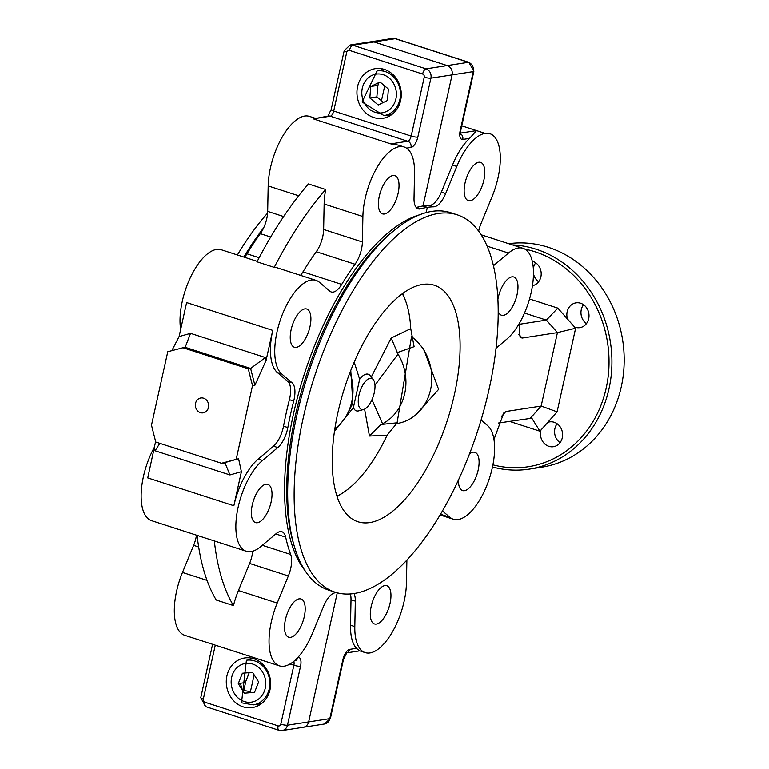 <?xml version="1.0" encoding="UTF-8"?>
<svg xmlns="http://www.w3.org/2000/svg" width="769" height="769" viewBox="0 0 769 769"><rect width="100%" height="100%" fill="white"/><g stroke="black" fill="none" stroke-linecap="round" stroke-linejoin="round"><path stroke-width="1.15" d="M420.749 208.832L416.442 207.438A200.834 87.089 -72.1 0 1 423.017 205.986L427.324 207.37A200.834 87.089 -72.1 0 0 420.749 208.832A20.081 8.709 -72.1 0 1 418.182 208.841A20.081 8.709 -72.1 0 1 414.02 198.44L414.529 172.996A50.206 21.772 -72.1 0 0 404.138 146.985A50.206 21.772 -72.1 0 0 399.371 146.658A50.206 21.772 -72.1 0 0 362.881 216.531L362.382 241.985A20.081 8.709 -72.1 0 1 355.018 264.248A200.834 87.089 -72.1 0 0 341.705 284.395A20.081 8.709 -72.1 0 1 331.237 291.97A20.081 8.709 -72.1 0 1 329.863 291.191L319.423 282.3A50.206 21.772 -72.1 0 0 316.001 280.358A50.206 21.772 -72.1 0 0 311.234 280.031A50.206 21.772 -72.1 0 0 279.57 322.317A50.206 21.772 -72.1 0 0 281.714 373.974L292.153 382.866A20.081 8.709 -72.1 0 1 293.7 401.072A200.834 87.089 -72.1 0 0 287.827 427.564A20.081 8.709 -72.1 0 1 277.801 447.558L262.537 460.429A50.206 21.772 -72.1 0 0 237.304 511.385A50.206 21.772 -72.1 0 0 246.263 551.258A50.206 21.772 -72.1 0 0 260.845 546.538L276.109 533.667A20.081 8.709 -72.1 0 1 280.031 531.639A20.081 8.709 -72.1 0 1 281.944 531.773A20.081 8.709 -72.1 0 1 285.674 537.146L275.773 533.955M384.442 214.003A20.081 8.709 -72.1 0 1 382.529 213.878A20.081 8.709 -72.1 0 1 379.799 194.153A20.081 8.709 -72.1 0 1 392.969 175.524A20.081 8.709 -72.1 0 1 394.882 175.649A20.081 8.709 -72.1 0 1 397.602 195.374A20.081 8.709 -72.1 0 1 384.442 214.003M257.423 522.728A20.081 8.709 -72.1 0 1 255.519 522.593A20.081 8.709 -72.1 0 1 252.79 502.868A20.081 8.709 -72.1 0 1 265.959 484.239A20.081 8.709 -72.1 0 1 267.862 484.374A20.081 8.709 -72.1 0 1 270.592 504.099A20.081 8.709 -72.1 0 1 257.423 522.728M296.305 347.377A20.081 8.709 -72.1 0 1 294.392 347.242A20.081 8.709 -72.1 0 1 291.662 327.517A20.081 8.709 -72.1 0 1 304.832 308.888A20.081 8.709 -72.1 0 1 306.744 309.023A20.081 8.709 -72.1 0 1 309.465 328.748A20.081 8.709 -72.1 0 1 296.305 347.377M290.586 637.338A20.081 8.709 -72.1 0 1 288.683 637.203A20.081 8.709 -72.1 0 1 285.953 617.478A20.081 8.709 -72.1 0 1 299.122 598.849A20.081 8.709 -72.1 0 1 301.025 598.984A20.081 8.709 -72.1 0 1 303.755 618.709A20.081 8.709 -72.1 0 1 290.586 637.338M283.636 216.55L267.67 211.388L268.17 185.944A50.206 21.772 -72.1 0 1 304.659 116.061A50.206 21.772 -72.1 0 1 309.426 116.398L314.896 118.157M325.691 189.51L308.465 183.945A259.201 112.399 -72.1 0 0 257.009 261.816L274.235 267.372A259.201 112.399 -72.1 0 1 325.691 189.51A50.206 21.772 -72.1 0 0 324.134 204.016L323.634 229.47A20.081 8.709 -72.1 0 1 316.27 251.732A200.834 87.089 -72.1 0 0 302.957 271.88A20.081 8.709 -72.1 0 1 300.496 275.35M180.657 329.497A50.206 21.772 -72.1 0 1 189.53 279.397A50.206 21.772 -72.1 0 1 216.522 249.435A50.206 21.772 -72.1 0 1 221.289 249.762L257.24 261.373M292.153 382.866L287.846 381.472L277.407 372.581A50.206 21.772 -72.1 0 1 272.735 330.382L186.627 302.573L179.09 336.582L190.558 333.352L185.223 347.146L167.777 351.741L151.493 425.19L155.751 442.031L221.482 463.265L238.592 458.737L241.399 471.714L229.931 474.944L225.086 463.005L221.482 463.265M200.411 412.636A7.527 6.633 -98.8 0 0 203.16 412.866A7.527 6.633 -98.8 0 0 208.659 405.974A7.527 6.633 -98.8 0 0 203.602 398.207A7.527 6.633 -98.8 0 0 200.853 397.977A7.527 6.633 -98.8 0 0 195.355 404.879A7.527 6.633 -98.8 0 0 200.411 412.636M357.575 86.541A25.108 22.099 -98.8 0 0 382.933 118.301A25.108 22.099 -98.8 0 0 400.63 100.441A25.108 22.099 -98.8 0 0 375.262 68.681A25.108 22.099 -98.8 0 0 357.575 86.541M387.153 115.11A25.108 22.099 -98.8 0 0 389.787 115.879M285.674 537.146A200.834 87.089 -72.1 0 0 290.682 554.468A20.081 8.709 -72.1 0 1 288.346 575.952L277.196 603.05A50.206 21.772 -72.1 0 0 279.426 665.867A50.206 21.772 -72.1 0 0 312.512 633.137L323.662 606.039A20.081 8.709 -72.1 0 1 334.986 592.822A20.081 8.709 -72.1 0 1 335.63 592.764A200.834 87.089 -72.1 0 0 336.889 592.726M226.932 675.836A25.108 22.099 -98.8 0 0 252.29 707.595A25.108 22.099 -98.8 0 0 269.986 689.745A25.108 22.099 -98.8 0 0 244.619 657.976A25.108 22.099 -98.8 0 0 226.932 675.836M240.63 683.256A25.108 22.099 -98.8 0 0 242.408 690.139M256.077 704.241A25.108 22.099 -98.8 0 0 259.143 705.173M293.729 544.308A194.557 84.369 -72.1 0 1 395.449 229.393M304.764 570.252A194.557 84.369 -72.1 0 1 304.38 373.859A194.557 84.369 -72.1 0 1 419.586 214.811M196.489 535.186A20.081 8.709 -72.1 0 1 193.634 545.356L182.484 572.453A50.206 21.772 -72.1 0 0 184.714 635.281L279.426 665.867M251.886 658.216A25.108 22.099 -98.8 0 0 249.233 660.033M300.583 727.051A7.527 6.633 -98.8 0 0 303.332 727.272A7.527 6.633 -98.8 0 0 308.638 721.918L337.255 592.832L308.638 721.918L329.814 718.64A5.018 0.961 12.5 0 0 330.41 718.342L324.508 724.004A7.527 6.633 -98.8 0 0 329.814 718.64L342.878 659.715A5.018 0.961 12.5 0 0 343.474 659.408L346.79 652.746L346.185 652.939M382.529 68.922A25.108 22.099 -98.8 0 0 380.242 70.45M404.138 146.985L398.275 145.091L390.758 143.88L313.271 118.849L328.44 116.061A5.018 4.422 81.2 0 1 330.266 116.215L313.271 118.849M287.846 381.472A20.081 8.709 -72.1 0 1 289.394 399.678A200.834 87.089 -72.1 0 0 283.521 426.17A20.081 8.709 -72.1 0 1 273.504 446.174L258.24 459.045A50.206 21.772 -72.1 0 0 233.853 505.733L241.399 471.714M233.853 505.733L147.754 477.914L155.617 441.512M229.931 474.944L155.107 450.778L159.817 443.348M190.558 333.352L265.382 357.527L266.093 360.334L254.875 385.288L252.52 385.654L248.262 368.812L250.617 368.447L184.887 347.223M265.382 357.527L250.617 368.447L254.875 385.288M171.872 350.587L179.09 336.582M266.093 360.334L272.735 330.382M236.237 459.103L252.52 385.654M248.262 368.812L182.532 347.588M274.235 267.372A50.206 21.772 -72.1 0 1 277.253 267.843L316.001 280.358M259.143 257.73L246.993 253.808A20.081 8.709 -72.1 0 1 244.532 257.269M267.67 211.388A20.081 8.709 -72.1 0 1 260.307 233.661A200.834 87.089 -72.1 0 0 246.993 253.808M459.055 133.21L460.602 134.421L460.794 130.249L473.858 71.315A5.018 0.961 -167.5 0 1 473.262 71.623L452.085 74.891L423.017 205.986A200.834 87.089 -72.1 0 1 429.4 205.438A20.081 8.709 -72.1 0 0 441.368 192.163L452.508 165.066A50.206 21.772 -72.1 0 1 469.513 138.401L462.765 139.439A5.018 4.422 -98.8 0 0 460.477 133.681M460.448 133.104L476.53 130.615L485.143 133.393A50.206 21.772 -72.1 0 0 456.815 166.45L445.674 193.548A20.081 8.709 -72.1 0 1 433.706 206.832A200.834 87.089 -72.1 0 0 427.324 207.37L426.161 212.609L427.324 207.37L423.017 205.986L452.085 74.891A7.527 6.633 -98.8 0 0 447.222 65.596L374.042 41.949A7.527 6.633 -98.8 0 0 371.283 41.728L392.469 38.45L395.689 38.71A5.018 2.182 107.9 0 0 395.218 38.681A7.527 6.633 -98.8 0 0 392.469 38.45M246.263 551.258L151.551 520.661A50.206 21.772 -72.1 0 1 154.656 446.751M288.346 575.952L249.598 563.437A20.081 8.709 107.9 0 0 252.713 551.21M249.598 563.437L238.448 590.534A50.206 21.772 107.9 0 0 233.449 605.578L216.233 600.012A259.201 112.399 107.9 0 1 197.114 535.387M214.33 540.943A259.201 112.399 107.9 0 0 233.449 605.578M586.43 323.624A12.554 11.054 81.2 0 1 581.268 309.59A12.554 11.054 81.2 0 1 583.508 304.697M533.321 268.448A12.554 11.054 81.2 0 1 533.455 267.727A12.554 11.054 81.2 0 1 535.695 262.835M538.627 281.762A12.554 11.054 81.2 0 1 533.465 273.783M560.034 442.684A12.554 11.054 81.2 0 1 554.872 428.65A12.554 11.054 81.2 0 1 557.112 423.748M512.423 244.898A112.966 99.451 81.2 0 1 608.981 388.758A112.966 99.451 81.2 0 1 529.38 469.109L541.645 467.206A112.966 99.451 -98.8 0 0 621.246 386.855A112.966 99.451 -98.8 0 0 508.713 243.696M492.91 464.851A110.457 97.25 -98.8 0 0 606.155 388.162A110.457 97.25 -98.8 0 0 524.842 249.118M519.508 324.258L546.355 320.106L557.785 308.109L575.606 328.238L557.419 332.612L522.132 338.072L520.036 337.283L519.325 325.095L519.95 322.269M567.484 319.058A12.554 11.054 81.2 0 1 567.147 311.772A12.554 11.054 81.2 0 1 575.991 302.851A12.554 11.054 81.2 0 1 588.669 318.731A12.554 11.054 81.2 0 1 579.826 327.652A12.554 11.054 81.2 0 1 574.53 327.017M575.606 328.238L557.073 411.848L547.739 422.383A12.554 11.054 81.2 0 1 549.595 421.902A12.554 11.054 81.2 0 1 562.274 437.782A12.554 11.054 81.2 0 1 553.43 446.712A12.554 11.054 81.2 0 1 540.751 430.832A12.554 11.054 81.2 0 1 540.953 430.034L539.915 431.207L531.821 418.211L498.562 423.017M532.263 261.21A12.554 11.054 81.2 0 1 540.867 276.859A12.554 11.054 81.2 0 1 532.436 285.712M547.739 422.383L540.953 430.034M557.073 411.848L541.145 406.061L557.419 332.612L546.355 320.106L524.496 313.05M493.958 439.503L503.81 412.924L505.848 411.521L541.145 406.061L530.485 418.086M481.077 420.047L487.623 425.622A50.206 21.772 -72.1 0 1 488.027 482.374A50.206 21.772 -72.1 0 1 453.335 519.238A50.206 21.772 -72.1 0 1 449.903 517.297L440.512 514.259M406.897 560.092L406.445 583.056A50.206 21.772 -72.1 0 1 391.834 632.897A50.206 21.772 -72.1 0 1 365.198 652.602A50.206 21.772 -72.1 0 1 354.807 626.6L350.501 625.207A50.206 21.772 -72.1 0 0 356.47 648.325L359.325 650.709L365.198 652.602M267.804 693.215A15.063 13.265 -98.8 0 0 268.814 693.59M264.603 666.339A15.063 13.265 -98.8 0 0 263.757 667.002M303.332 727.272A7.527 6.633 -98.8 0 0 308.638 721.918L287.462 725.196A7.527 6.633 81.2 0 1 282.156 730.55L324.508 724.004M350.376 593.947A20.081 8.709 -72.1 0 1 351 599.762L350.501 625.207M354.009 593.533A20.081 8.709 -72.1 0 1 355.307 601.147L354.807 626.6M496.034 348.232L506.79 339.158A50.206 21.772 -72.1 0 0 532.023 288.212A50.206 21.772 -72.1 0 0 523.074 248.339L481.173 234.805M493.438 265.747L508.482 253.059A50.206 21.772 -72.1 0 1 518.306 248.003A50.206 21.772 -72.1 0 1 523.074 248.339M478.635 231.113A20.081 8.709 -72.1 0 1 480.99 223.644L492.131 196.547A50.206 21.772 -72.1 0 0 485.143 133.393M497.899 299.199A20.081 8.709 -72.1 0 1 511.904 276.869A20.081 8.709 -72.1 0 1 513.807 277.003A20.081 8.709 -72.1 0 1 516.537 296.728A20.081 8.709 -72.1 0 1 503.368 315.357A20.081 8.709 -72.1 0 1 501.465 315.223A20.081 8.709 -72.1 0 1 498.206 311.493M470.215 200.738A20.081 8.709 -72.1 0 1 468.302 200.613A20.081 8.709 -72.1 0 1 465.572 180.888A20.081 8.709 -72.1 0 1 478.741 162.259A20.081 8.709 -72.1 0 1 480.654 162.394A20.081 8.709 -72.1 0 1 483.374 182.118A20.081 8.709 -72.1 0 1 470.215 200.738M469.513 453.902A20.081 8.709 -72.1 0 1 473.031 452.22A20.081 8.709 -72.1 0 1 474.934 452.345A20.081 8.709 -72.1 0 1 477.664 472.07A20.081 8.709 -72.1 0 1 464.495 490.699A20.081 8.709 -72.1 0 1 462.592 490.574A20.081 8.709 -72.1 0 1 458.439 480.058M376.358 624.072A20.081 8.709 -72.1 0 1 374.455 623.938A20.081 8.709 -72.1 0 1 371.725 604.213A20.081 8.709 -72.1 0 1 384.894 585.584A20.081 8.709 -72.1 0 1 386.797 585.718A20.081 8.709 -72.1 0 1 389.527 605.443A20.081 8.709 -72.1 0 1 376.358 624.072M461.765 125.847L476.53 130.615L469.513 138.401M473.858 71.315L468.879 62.347A5.018 2.182 107.9 0 0 468.398 62.318L395.218 38.681L374.042 41.949L352.856 45.227L426.045 68.864A7.527 6.633 81.2 0 1 430.9 78.169L452.085 74.891A7.527 6.633 -98.8 0 0 447.222 65.596L374.042 41.949A7.527 6.633 -98.8 0 0 371.283 41.728L350.106 44.996A7.527 6.633 81.2 0 1 352.856 45.227A5.018 2.182 107.9 0 0 349.443 50.398A2.509 2.211 -98.8 0 0 346.752 52.109L333.688 111.044A5.018 2.182 -72.1 0 1 330.266 116.215L407.762 141.246A5.018 2.182 107.9 0 0 411.184 136.075L333.688 111.044A5.018 0.961 12.5 0 1 331.141 109.592L344.204 50.658A5.018 0.961 12.5 0 0 346.752 52.109M442.454 510.943L449.903 517.297M529.38 469.109A112.966 99.451 81.2 0 1 492.477 466.994M371.975 399.707L382.549 423.786A47.697 41.997 -98.8 0 0 404.705 393.613A47.697 41.997 -98.8 0 0 397.996 354.115L374.974 385.192M358.979 395.131A16.322 7.065 107.9 0 0 363.66 409.464A16.322 7.065 107.9 0 0 374.253 392.757A16.322 7.065 107.9 0 0 373.301 379.626A16.322 7.065 107.9 0 0 358.979 395.131M354.192 362.141L359.652 379.261L353.375 407.608A19.235 8.334 107.9 0 0 358.787 410.848L363.66 409.464M334.861 428.708A47.697 41.997 -98.8 0 0 347.434 413.789A47.697 41.997 -98.8 0 0 349.953 372.561M347.434 413.789L352.884 403.273L350.76 370.475M353.375 407.608L334.457 431.409M381.059 424.488L397.237 422.796L387.115 435.225L369.447 436.042L381.059 424.488L382.549 423.786M336.937 496.12A114.61 49.629 107.9 0 0 343.781 492.237A114.61 49.629 107.9 0 0 387.115 435.225M369.447 436.042L364.573 409.118M373.301 379.626L370.149 375.657A19.235 8.334 107.9 0 0 359.652 379.261M371.254 377.06L391.181 338.014L397.996 354.115M391.181 338.014L410.733 328.671A114.61 49.629 107.9 0 0 405.571 300.852A114.61 49.629 107.9 0 0 402.312 293.748M410.733 328.671L414.107 346.684L396.967 352.721M423.546 348.684L438.599 389.402L415.02 415.664M337.918 412.52A124.261 53.888 107.9 0 0 357.96 521.757A124.261 53.888 107.9 0 0 454.402 394.507A124.261 53.888 107.9 0 0 434.36 285.261A124.261 53.888 107.9 0 0 337.918 412.52M489.103 389.133A198.315 86.003 107.9 0 0 457.122 214.791A198.315 86.003 107.9 0 0 303.217 417.884A198.315 86.003 107.9 0 0 335.197 592.226A198.315 86.003 107.9 0 0 489.103 389.133M457.122 214.791L450.663 212.705A198.315 86.003 107.9 0 0 296.757 415.798A198.315 86.003 107.9 0 0 328.738 590.14L335.197 592.226M263.729 227.682A198.315 86.003 107.9 0 0 243.869 257.057M267.583 213.148A198.315 86.003 107.9 0 0 237.41 254.972M373.859 84.975A22.589 19.888 -98.8 0 0 373.647 86.041M370.706 86.503L369.822 97.971L378.213 104.969L387.489 100.479L388.383 89.012L379.992 82.014L370.706 86.503L377.771 85.407L376.877 96.884L369.822 97.971M376.877 96.884L383.51 102.402M257.875 662.292A22.589 19.888 -98.8 0 0 246.416 660.244L241.504 702.799L253.318 704.894A22.589 19.888 -98.8 0 0 269.688 686.111A22.589 19.888 -98.8 0 0 257.875 662.292M254.529 692.36L258.634 681.949L252.568 672.385L242.389 673.221L238.275 683.622L244.35 693.196L254.529 692.36M249.233 672.654L245.34 682.536L238.275 683.622M298.689 195.797L268.17 185.944M362.881 216.531L324.134 204.016M281.714 373.974L277.407 372.581M198.671 546.98L193.634 545.356M290.682 554.468L262.306 545.298M277.196 603.05L238.448 590.534M207.053 580.384L182.484 572.453M294.21 660.975L294.412 660.936A5.018 4.422 -98.8 0 0 297.949 657.37A10.045 4.354 -72.1 0 1 300.525 666.262L287.462 725.196A5.018 0.961 12.5 0 1 280.8 724.167L293.864 665.233A5.018 0.961 12.5 0 0 300.525 666.262M290.028 663.993L293.864 665.233A5.018 2.182 107.9 0 0 293.71 661.398M215.282 645.153L203.314 699.136A5.018 0.961 -167.5 0 1 200.767 697.685L212.6 644.287M203.314 699.136A2.509 2.211 -98.8 0 0 204.929 702.232A5.018 2.182 107.9 0 0 205.746 706.653L200.767 697.685M204.929 702.232L278.118 725.878A5.018 2.182 107.9 0 0 278.926 730.29L205.746 706.653M278.118 725.878A2.509 2.211 -98.8 0 0 280.8 724.167M424.248 77.14A5.018 0.961 -167.5 0 0 430.9 78.169L417.836 137.103A5.018 0.961 -167.5 0 1 411.184 136.075L424.248 77.14A2.509 2.211 -98.8 0 0 422.623 74.045L349.443 50.398M390.758 143.88L407.762 141.246A5.018 4.422 -98.8 0 1 411.002 147.446L406.522 148.138M417.836 137.103A10.045 4.354 -72.1 0 1 411.002 147.446M293.7 401.072L289.394 399.678M287.827 427.564L283.521 426.17M277.801 447.558L273.504 446.174M262.537 460.429L258.24 459.045M155.107 450.778L154.396 447.971M223.827 462.9L238.592 458.737M341.705 284.395L302.957 271.88M362.382 241.985L323.634 229.47M355.018 264.248L316.27 251.732M270.707 237.015L260.307 233.661M460.794 130.249A5.018 0.961 -167.5 0 1 460.198 130.547L473.262 71.623A7.527 6.633 -98.8 0 0 468.398 62.318L426.045 68.864A5.018 2.182 107.9 0 0 422.623 74.045M539.915 431.207L509.386 421.345M505.848 411.521L501.475 416.452M342.878 659.715A10.045 4.354 -72.1 0 1 349.722 649.363L356.47 648.325M349.722 649.363A5.018 4.422 81.2 0 1 346.694 652.823M265.632 699.367L264.171 698.896M250.319 692.706A2.509 2.211 81.2 0 1 250.377 691.86L254.145 674.865M257.029 661.859L257.375 660.273M245.84 681.267L243.715 690.831A5.018 0.961 -167.5 0 1 250.377 691.86M250.8 658.889L250.531 660.09M242.927 690.956L243.715 690.831A7.527 6.633 -98.8 0 0 243.552 691.937M258.384 703.299L260.826 704.087M355.307 601.147L351 599.762M508.482 253.059L487.123 246.157M381.443 69.595L381.289 70.287M378.531 82.725L377.675 86.57M381.434 100.681L384.702 85.945M462.765 139.439A10.045 4.354 -72.1 0 1 460.198 130.547M456.815 166.45L452.508 165.066M445.674 193.548L441.368 192.163M433.706 206.832L429.4 205.438M518.806 334.313L522.132 338.072M529.524 298.978L557.785 308.109M337.12 496.678A121.137 52.455 107.9 0 0 337.697 496.303L343.781 492.237M411.569 336.38L396.977 423.536A47.697 41.997 -98.8 0 0 431.092 387.038A47.697 41.997 -98.8 0 0 411.626 336.774M405.571 300.852L403.004 294.008A121.137 52.455 107.9 0 0 402.783 293.412M398.602 84.532A22.589 19.888 -98.8 0 0 377.06 70.94L362.045 101.979L383.962 115.6A22.589 19.888 -98.8 0 0 398.602 84.532M394.776 85.917A19.581 17.235 -98.8 0 0 371.783 75.487A19.581 17.235 -98.8 0 0 363.429 101.066A19.581 17.235 -98.8 0 0 386.413 111.495A19.581 17.235 -98.8 0 0 394.776 85.917M255.395 665.214A19.581 17.235 -98.8 0 0 232.613 674.269A19.581 17.235 -98.8 0 0 241.524 700.367A19.581 17.235 -98.8 0 0 264.305 691.302A19.581 17.235 -98.8 0 0 255.395 665.214M278.926 730.29L282.156 730.55M327.825 116.254L331.141 109.592M344.204 50.658L350.106 44.996M453.335 519.238L440.089 514.961M346.636 652.862L359.729 650.843M330.41 718.342L343.474 659.408M468.879 62.347L395.689 38.71M396.977 423.536L395.66 423.738M385.173 69.691L377.06 70.94M392.075 114.35L383.962 115.6"/></g></svg>
